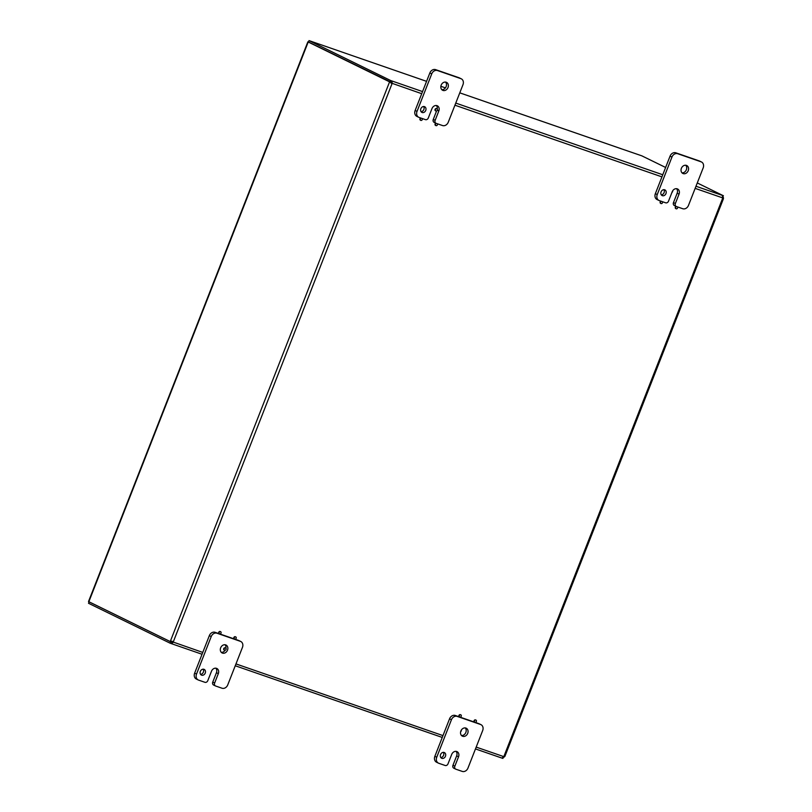 <?xml version="1.0" encoding="UTF-8"?>
<svg xmlns="http://www.w3.org/2000/svg" width="812" height="812" viewBox="0 0 812 812"><rect width="100%" height="100%" fill="white"/><g stroke="black" fill="none" stroke-linecap="round" stroke-linejoin="round"><path stroke-width="1.22" d="M476.339 721.543A1.208 0.985 -63.9 0 1 474.512 720.782A1.208 0.985 -63.9 0 1 476.339 721.543M474.685 722.183A1.208 0.985 -63.9 0 1 474.127 720.589A1.208 0.985 -63.9 0 1 475.73 720.061M461.317 730.12A1.208 0.985 -63.9 0 1 460.678 731.612M461.206 716.306A1.208 0.985 -63.9 0 1 459.379 715.545A1.208 0.985 -63.9 0 1 461.206 716.306M459.562 716.945A1.208 0.985 -63.9 0 1 458.993 715.352A1.208 0.985 -63.9 0 1 460.597 714.824M226.01 649.468A1.208 0.985 -63.9 0 1 224.183 648.707A1.208 0.985 -63.9 0 1 226.01 649.468M224.356 650.107A1.208 0.985 -63.9 0 1 223.797 648.514A1.208 0.985 -63.9 0 1 225.391 647.986M236.13 638.364A1.208 0.985 -63.9 0 1 234.303 637.613A1.208 0.985 -63.9 0 1 236.13 638.364M234.485 639.014A1.208 0.985 -63.9 0 1 233.917 637.42A1.208 0.985 -63.9 0 1 235.521 636.892M220.996 633.127A1.208 0.985 -63.9 0 1 219.179 632.365A1.208 0.985 -63.9 0 1 220.996 633.127M219.352 633.776A1.208 0.985 -63.9 0 1 218.793 632.183A1.208 0.985 -63.9 0 1 220.387 631.645M662.409 201.68A1.208 0.985 -63.9 0 1 660.988 203.528A1.208 0.985 -63.9 0 1 661.374 201.325M660.806 203.406A1.208 0.985 -63.9 0 1 660.907 201.163M677.533 206.928A1.208 0.985 -63.9 0 1 676.122 208.765A1.208 0.985 -63.9 0 1 676.497 206.563M675.939 208.643A1.208 0.985 -63.9 0 1 676.081 206.39M672.651 190.871A1.208 0.985 -63.9 0 1 671.95 192.393M422.199 118.511A1.208 0.985 -63.9 0 1 420.789 120.359A1.208 0.985 -63.9 0 1 421.164 118.156M420.606 120.237A1.208 0.985 -63.9 0 1 420.707 117.994M437.333 110.229A1.208 0.985 -63.9 0 1 435.506 109.458A1.208 0.985 -63.9 0 1 437.333 110.219L438.825 110.95L435.151 120.328L433.273 119.415A2.517 2.06 116.1 0 0 434.298 122.429M435.689 110.858A1.208 0.985 -63.9 0 1 435.12 109.265A1.208 0.985 -63.9 0 1 436.724 108.737M437.333 123.749A1.208 0.985 -63.9 0 1 435.912 125.596A1.208 0.985 -63.9 0 1 436.298 123.394M435.729 125.474A1.208 0.985 -63.9 0 1 435.871 123.211M665.627 167.475L641.795 155.823L621.627 148.89A2.121 1.218 -70.9 0 0 621.545 148.85A2.121 1.218 -70.9 0 0 621.464 148.829M353.24 55.947L426.564 81.342L353.281 55.967A2.121 1.218 -70.9 0 0 353.261 55.957L309.027 40.6L308.479 41.991L307.86 41.838L88.508 601.55L170.134 641.51A1.411 0.812 109.1 0 1 170.378 641.186L172.002 641.196L173.25 641.967L171.535 641.582A1.411 0.812 -70.9 0 0 171.291 641.916L170.134 641.51M89.056 601.885L88.518 603.275L170.134 643.195L170.672 641.805L89.259 601.956M170.672 641.805L172.58 641.856A1.411 1.157 116.1 0 0 172.479 641.582L170.378 641.186L389.435 82.225A1.411 0.812 109.1 0 1 389.486 81.799L390.643 82.205A1.411 0.812 -70.9 0 0 390.592 82.621L391.272 83.281A1.411 1.157 116.1 0 0 391.546 83.129L391.282 82.327L308.479 41.991M389.486 81.799L307.86 41.838M309.25 42.376L390.643 82.205M722.589 197.143L723.421 197.428A1.411 0.812 -70.9 0 0 723.36 197.844L722.69 198.148A1.411 1.157 -63.9 0 1 722.589 197.864L722.426 195.418L723.411 195.743L722.589 197.022M504.313 756.814L503.663 756.591A1.411 1.157 -63.9 0 1 503.897 756.449L504.313 756.814A1.411 0.812 -70.9 0 0 504.069 757.139L503.359 756.896M723.421 197.428L722.629 197.042M390.095 81.9L390.643 80.52L391.82 80.936L392.318 83.514A1.411 1.157 -63.9 0 1 392.044 83.656L390.592 82.621M171.626 643.723L202.046 654.259L171.312 643.611L173.352 642.241A1.411 1.157 -63.9 0 0 173.25 641.967L392.044 83.656L391.272 83.281M722.589 197.58L723.36 197.844M476.187 747.101L503.643 756.581L501.917 758.093L475.467 748.928L502.902 758.418L503.45 757.028M170.134 643.195L171.312 643.611L172.58 641.856L202.767 652.422M391.282 82.327L391.82 80.936L422.555 91.583M390.643 80.52L309.027 40.6M697.275 182.954L723.411 195.743M421.722 93.695L391.546 83.129M661.313 194.87A3.157 2.578 116.1 0 0 664.084 192.667A3.157 2.578 116.1 0 0 663.84 189.683M665.962 193.581A3.157 2.578 -63.9 0 1 662.125 195.58A3.157 2.578 -63.9 0 1 661.201 191.602A3.157 2.578 -63.9 0 1 664.906 189.906A3.157 2.578 -63.9 0 1 665.962 193.581M675.371 203.507L679.045 194.129A4.415 3.613 -63.9 0 0 677.563 188.973A4.415 3.613 -63.9 0 0 672.204 191.764L668.53 201.143A2.517 2.06 -63.9 0 1 665.657 202.807L659.314 200.615A5.045 4.121 -63.9 0 1 658.938 200.452A5.045 4.121 -63.9 0 1 657.243 194.575L671.95 157.061A5.045 4.121 -63.9 0 1 677.685 153.722L701.121 161.832A5.045 4.121 -63.9 0 1 701.497 161.994A5.045 4.121 -63.9 0 1 703.182 167.881L688.485 205.385A5.045 4.121 -63.9 0 1 682.74 208.725L676.396 206.532A2.517 2.06 -63.9 0 1 675.371 203.507L673.483 202.594A2.517 2.06 116.1 0 0 674.518 205.609M673.483 202.594L677.157 193.215A4.415 3.613 116.1 0 0 676.538 188.688M688.231 170.682A4.415 3.613 -63.9 0 1 682.872 173.474A4.415 3.613 -63.9 0 1 681.562 167.911A4.415 3.613 -63.9 0 1 686.749 165.536A4.415 3.613 -63.9 0 1 688.231 170.682M701.497 161.994L699.619 161.07A5.045 4.121 116.1 0 0 699.233 160.918L675.807 152.808A5.045 4.121 116.1 0 0 670.062 156.137L655.365 193.652A5.045 4.121 116.1 0 0 657.05 199.539L658.938 200.452M682.009 172.844A4.415 3.613 116.1 0 0 686.353 169.769A4.415 3.613 116.1 0 0 685.724 165.242M421.093 111.691A3.157 2.578 116.1 0 0 423.864 109.488A3.157 2.578 116.1 0 0 423.631 106.514M425.742 110.412A3.157 2.578 -63.9 0 1 421.915 112.401A3.157 2.578 -63.9 0 1 420.981 108.432A3.157 2.578 -63.9 0 1 424.686 106.727A3.157 2.578 -63.9 0 1 425.742 110.412M438.825 110.95A4.415 3.613 -63.9 0 0 437.343 105.804A4.415 3.613 -63.9 0 0 431.984 108.585L428.31 117.963A2.517 2.06 -63.9 0 1 425.437 119.628L419.093 117.435A5.045 4.121 -63.9 0 1 418.718 117.283A5.045 4.121 -63.9 0 1 417.033 111.396L431.73 73.882A5.045 4.121 -63.9 0 1 437.475 70.542L460.901 78.662A5.045 4.121 -63.9 0 1 461.277 78.815A5.045 4.121 -63.9 0 1 462.972 84.702L448.265 122.216A5.045 4.121 -63.9 0 1 442.52 125.545L436.186 123.353A2.517 2.06 -63.9 0 1 435.151 120.328M433.273 119.415L436.562 111M448.011 87.513A4.415 3.613 -63.9 0 1 442.652 90.294A4.415 3.613 -63.9 0 1 441.352 84.742A4.415 3.613 -63.9 0 1 446.529 82.357A4.415 3.613 -63.9 0 1 448.011 87.513M461.277 78.815L459.399 77.901A5.045 4.121 116.1 0 0 459.024 77.739L435.587 69.629A5.045 4.121 116.1 0 0 429.852 72.968L415.145 110.473A5.045 4.121 116.1 0 0 416.84 116.36L418.718 117.283M441.789 89.665A4.415 3.613 116.1 0 0 446.133 86.59A4.415 3.613 116.1 0 0 445.514 82.063M437.221 109.041A4.415 3.613 116.1 0 0 436.318 105.509M440.794 757.545A3.157 2.578 116.1 0 0 443.575 755.343A3.157 2.578 116.1 0 0 443.332 752.359M445.453 756.256A3.157 2.578 -63.9 0 1 441.616 758.246A3.157 2.578 -63.9 0 1 440.693 754.277A3.157 2.578 -63.9 0 1 444.397 752.572A3.157 2.578 -63.9 0 1 445.453 756.256M454.852 766.183L458.536 756.804A4.415 3.613 -63.9 0 0 457.054 751.648A4.415 3.613 -63.9 0 0 451.695 754.439L448.021 763.818A2.517 2.06 -63.9 0 1 445.149 765.483L438.805 763.29A5.045 4.121 -63.9 0 1 438.429 763.128A5.045 4.121 -63.9 0 1 436.734 757.251L451.442 719.736A5.045 4.121 -63.9 0 1 457.176 716.397L480.613 724.507A5.045 4.121 -63.9 0 1 480.988 724.669A5.045 4.121 -63.9 0 1 482.673 730.556L467.976 768.061A5.045 4.121 -63.9 0 1 462.231 771.4L455.887 769.208A2.517 2.06 -63.9 0 1 454.852 766.183L452.974 765.259A2.517 2.06 116.1 0 0 454.009 768.284M452.974 765.259L456.648 755.891A4.415 3.613 116.1 0 0 456.029 751.364M467.722 733.358A4.415 3.613 -63.9 0 1 462.363 736.149A4.415 3.613 -63.9 0 1 461.054 730.587A4.415 3.613 -63.9 0 1 466.24 728.212A4.415 3.613 -63.9 0 1 467.722 733.358M459.399 716.894L455.299 715.473A5.045 4.121 116.1 0 0 449.554 718.813L434.856 756.327A5.045 4.121 116.1 0 0 436.541 762.214L438.429 763.128M480.988 724.669L479.11 723.746A5.045 4.121 116.1 0 0 478.725 723.593L475.253 722.386M474.523 722.132L460.12 717.148M461.5 735.52A4.415 3.613 116.1 0 0 465.844 732.444A4.415 3.613 116.1 0 0 465.215 727.917M200.584 674.366A3.157 2.578 116.1 0 0 203.355 672.163A3.157 2.578 116.1 0 0 203.122 669.179M205.233 673.087A3.157 2.578 -63.9 0 1 201.406 675.077A3.157 2.578 -63.9 0 1 200.473 671.108A3.157 2.578 -63.9 0 1 204.177 669.403A3.157 2.578 -63.9 0 1 205.233 673.087M214.642 683.004L218.316 673.625A4.415 3.613 -63.9 0 0 216.834 668.479A4.415 3.613 -63.9 0 0 211.475 671.26L207.801 680.639A2.517 2.06 -63.9 0 1 204.928 682.303L198.585 680.111A5.045 4.121 -63.9 0 1 198.209 679.959A5.045 4.121 -63.9 0 1 196.524 674.072L211.221 636.557A5.045 4.121 -63.9 0 1 216.966 633.218L240.393 641.338A5.045 4.121 -63.9 0 1 240.768 641.49A5.045 4.121 -63.9 0 1 242.453 647.377L227.756 684.881A5.045 4.121 -63.9 0 1 222.011 688.221L215.677 686.028A2.517 2.06 -63.9 0 1 214.642 683.004L212.754 682.09A2.517 2.06 116.1 0 0 213.789 685.105M212.754 682.09L216.439 672.712A4.415 3.613 116.1 0 0 215.809 668.185M227.502 650.189A4.415 3.613 -63.9 0 1 222.143 652.97A4.415 3.613 -63.9 0 1 220.844 647.418A4.415 3.613 -63.9 0 1 226.02 645.032A4.415 3.613 -63.9 0 1 227.502 650.189M219.189 633.725L215.078 632.304A5.045 4.121 116.1 0 0 209.344 635.644L194.636 673.148A5.045 4.121 116.1 0 0 196.331 679.035L198.209 679.959M240.768 641.49L238.89 640.566A5.045 4.121 116.1 0 0 238.515 640.414L235.044 639.217M234.323 638.963L219.91 633.979M225.898 648.301A4.415 3.613 116.1 0 0 225.005 644.738M221.28 652.341A4.415 3.613 116.1 0 0 225.086 650.29M308.195 42.041L88.843 601.753M621.627 148.89L459.775 92.842L621.545 148.85M445.412 87.869L440.865 86.295L445.423 87.869M503.897 756.449L722.69 198.148M442.256 737.428L235.257 665.759L442.256 737.438M235.977 663.922L442.976 735.601M455.765 103.083L662.775 174.763M695.986 186.252L722.426 195.418M722.589 197.864L695.153 188.374M661.942 176.874L454.933 105.195M679.045 194.129L677.157 193.215M657.243 194.575L655.365 193.652M670.062 156.137L671.95 157.061M677.685 153.722L675.807 152.808M699.233 160.918L701.121 161.832M417.033 111.396L415.145 110.473M429.852 72.968L431.73 73.882M437.475 70.542L435.587 69.629M459.024 77.739L460.901 78.662M458.536 756.804L456.648 755.891M436.734 757.251L434.856 756.327M449.554 718.813L451.442 719.736M457.176 716.397L455.299 715.473M478.725 723.593L480.613 724.507M218.316 673.625L216.439 672.712M196.524 674.072L194.636 673.148M209.344 635.644L211.221 636.557M216.966 633.218L215.078 632.304M238.515 640.414L240.393 641.338M504.851 756.479L723.492 198.585M676.213 206.451L674.325 205.527M435.993 123.272L434.115 122.358M455.705 769.126L453.817 768.203M215.484 685.947L213.607 685.034"/></g></svg>

